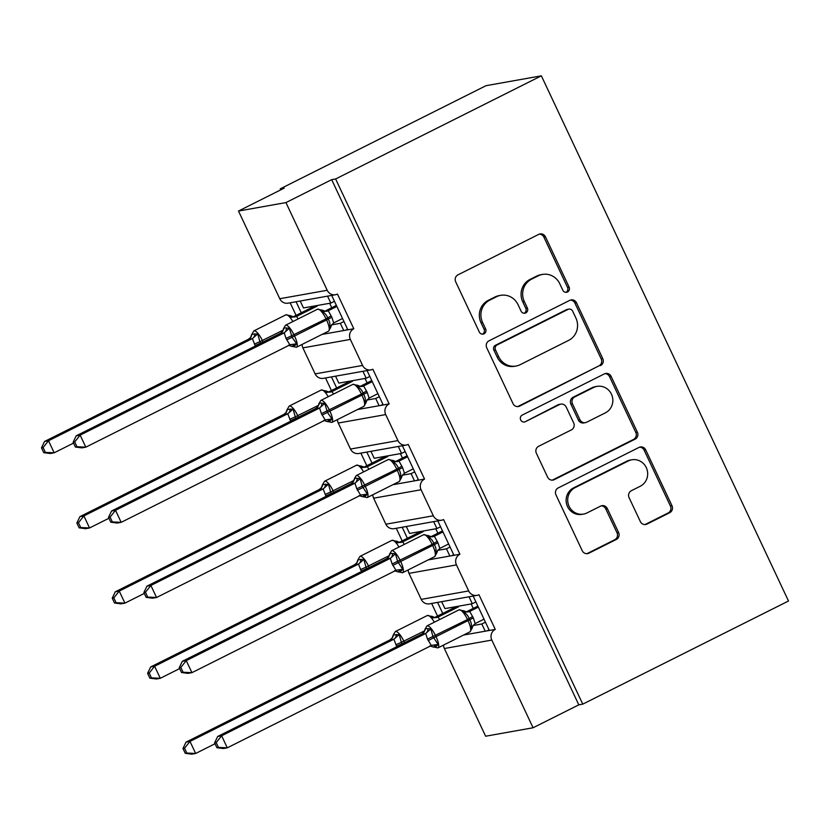 <?xml version="1.0" encoding="UTF-8"?>
<svg xmlns="http://www.w3.org/2000/svg" width="830" height="830" viewBox="0 0 830 830"><rect width="100%" height="100%" fill="white"/><g stroke="black" fill="none" stroke-linecap="round" stroke-linejoin="round"><path stroke-width="1.25" d="M567.523 291.973A3.673 3.496 79.9 0 0 569.11 287.097L545.466 236.841A5.239 5.001 79.9 0 0 538.753 234.361L457.963 274.855A5.239 5.001 79.9 0 0 455.701 281.837L479.346 332.083A3.673 3.496 79.9 0 0 484.046 333.816A3.673 3.496 79.9 0 0 485.633 328.939L482.572 322.434A16.787 16.009 79.9 0 1 489.814 300.097L496.548 296.725A16.787 16.009 79.9 0 1 500.729 295.335A16.787 16.009 79.9 0 1 518.024 304.662L521.084 311.167A3.673 3.496 79.9 0 0 525.784 312.9A3.673 3.496 79.9 0 0 527.372 308.013L524.311 301.508A16.787 16.009 79.9 0 1 531.553 279.181L538.286 275.809A16.787 16.009 79.9 0 1 542.457 274.419A16.787 16.009 79.9 0 1 559.762 283.736L562.823 290.241A3.673 3.496 79.9 0 0 567.523 291.973M565.801 292.326A3.673 3.496 79.9 0 0 567.523 287.377L543.878 237.121A5.239 5.001 79.9 0 0 539.272 234.133M482.323 334.168A3.673 3.496 79.9 0 0 484.056 329.22L480.995 322.714L482.572 322.434M524.062 313.252A3.673 3.496 79.9 0 0 525.784 308.293L522.724 301.788L524.311 301.508M640.345 521.572A5.239 5.001 79.9 0 0 647.058 524.052L669.717 512.691A5.239 5.001 79.9 0 0 671.978 505.709L645.719 449.901A5.239 5.001 79.9 0 0 639.007 447.422L558.227 487.916A5.239 5.001 79.9 0 0 555.965 494.898L582.224 550.695A5.239 5.001 79.9 0 0 588.937 553.174L616.317 539.459A5.239 5.001 79.9 0 0 618.578 532.476L607.332 508.593A5.239 5.001 79.9 0 0 600.619 506.113L587.049 512.919A14.027 13.384 79.9 0 1 583.552 514.081A14.027 13.384 79.9 0 1 568.384 504.495A14.027 13.384 79.9 0 1 575.138 487.615L628.32 460.961A14.027 13.384 79.9 0 1 631.817 459.799A14.027 13.384 79.9 0 1 646.985 469.386A14.027 13.384 79.9 0 1 640.231 486.266L631.36 490.706A5.239 5.001 79.9 0 0 629.099 497.689L640.345 521.572M335.476 294.733L288.02 303.178A8.01 7.646 79.9 0 1 279.762 298.727L238.501 211.038L284.213 188.12L280.26 188.825L486.007 85.687L541.367 75.831L335.621 178.969L331.668 179.664L285.945 202.582L327.217 290.282A8.01 7.646 79.9 0 0 337.468 294.069L353.798 328.753L347.863 329.811L331.678 295.407M541.367 75.831L788.5 601.013L582.753 704.141L335.621 178.969M600.505 365.605A5.239 5.001 79.9 0 0 602.767 358.622L576.508 302.815A5.239 5.001 79.9 0 0 569.795 300.336L489.015 340.829A5.239 5.001 79.9 0 0 486.754 347.812L513.013 403.619A5.239 5.001 79.9 0 0 519.725 406.098L598.928 365.885A5.239 5.001 79.9 0 0 601.19 358.902L574.92 303.095A5.239 5.001 79.9 0 0 570.324 300.107M611.108 376.364L637.378 432.171A5.239 5.001 79.9 0 1 635.116 439.143L554.326 479.636A5.239 5.001 79.9 0 1 547.613 477.157L536.377 453.273A5.239 5.001 79.9 0 1 538.639 446.291L571.403 429.878A5.239 5.001 79.9 0 0 573.665 422.895L566.205 407.053A5.239 5.001 79.9 0 0 559.493 404.573L525.39 421.671A3.673 3.496 79.9 0 1 520.503 419.461A3.673 3.496 79.9 0 1 522.278 415.052L604.396 373.884A5.239 5.001 79.9 0 1 611.108 376.364L609.531 376.644L635.79 432.451L637.378 432.171M437.566 602.393L442.753 613.432M431.631 603.452L437.555 616.047M441.674 601.667L444.942 608.608L472.301 603.732L469.033 596.791M475.912 601.926L472.301 603.732M473.152 596.065L489.337 630.468L495.271 629.41L478.952 594.716A8.01 7.646 79.9 0 1 468.691 590.929L456.448 564.908A8.01 7.646 -100.1 0 1 459.903 554.243L453.969 555.301L437.784 520.898M402.187 527.237L407.385 538.276M396.263 528.295L402.187 540.88M406.306 526.5L409.574 533.441L436.933 528.575L433.665 521.634M440.543 526.77L436.933 528.575M441.581 520.223L394.136 528.668A8.01 7.646 79.9 0 1 385.867 524.218L433.322 515.772A8.01 7.646 79.9 0 0 443.583 519.559L459.903 554.243M366.819 452.07L372.016 463.109M360.894 453.128L366.819 465.713M370.937 451.344L374.206 458.285L401.564 453.408L398.296 446.467M405.175 451.603L401.564 453.408M402.415 445.731L418.6 480.145L424.535 479.086L408.215 444.392A8.01 7.646 79.9 0 1 397.954 440.606L385.711 414.585A8.01 7.646 -100.1 0 1 389.166 403.92L383.232 404.978L367.047 370.574M331.45 376.903L336.648 387.942M325.526 377.961L331.45 390.557M335.569 376.177L338.837 383.118L366.196 378.241L362.928 371.3M369.807 376.436L366.196 378.241M370.844 369.889L323.389 378.345A8.01 7.646 79.9 0 1 315.13 373.894L362.586 365.439A8.01 7.646 79.9 0 0 372.836 369.226L389.166 403.92M463.555 635.054L485.228 631.205L481.825 623.973L473.017 625.54M428.187 559.897L449.86 556.038L446.457 548.806L437.649 550.373M392.818 484.73L414.492 480.871L411.089 473.65L402.28 475.217M357.45 409.564L379.123 405.714L375.72 398.483L366.912 400.05M296.082 301.747L301.28 312.786M290.158 302.805L296.082 315.39M300.201 301.01L303.469 307.951L330.828 303.085L327.56 296.144M334.438 301.28L330.828 303.085M322.082 334.407L343.755 330.548L340.352 323.316L331.544 324.883M582.753 704.141L578.801 704.846L533.078 727.765L485.623 736.22L444.361 648.531A8.01 7.646 -100.1 0 1 443.562 645.076M408.194 569.92A8.01 7.646 -100.1 0 0 408.993 573.364L421.235 599.385A8.01 7.646 79.9 0 0 429.504 603.835L476.949 595.38M385.867 524.218L373.625 498.197A8.01 7.646 -100.1 0 1 372.826 494.753M337.457 419.586A8.01 7.646 -100.1 0 0 338.256 423.041L350.499 449.051A8.01 7.646 79.9 0 0 358.757 453.502L406.212 445.056M315.13 373.894L302.888 347.874A8.01 7.646 -100.1 0 1 302.089 344.429M533.078 727.765L491.817 640.075A8.01 7.646 -100.1 0 1 495.271 629.41M578.801 704.846L331.668 179.664M362.586 365.439L350.343 339.418A8.01 7.646 -100.1 0 1 353.798 328.753M433.322 515.772L421.08 489.752A8.01 7.646 -100.1 0 1 424.535 479.086M485.436 622.168L481.825 623.973M450.068 547.001L446.457 548.806M414.699 471.834L411.089 473.65M359.712 386.624L363.602 385.929L367.244 392.445L369.07 398.089L377.909 393.659A11.755 0.965 154.8 0 1 377.712 393.752M379.331 396.678L375.72 398.483M324.343 311.458L328.234 310.762L331.876 317.288L333.691 322.932L342.541 318.492A11.755 0.965 154.8 0 1 342.344 318.585M343.962 321.511L340.352 323.316M238.501 211.038L285.945 202.582M280.748 189.852L280.26 188.825M343.755 330.548L347.863 329.811M379.123 405.714L383.232 404.978M414.492 480.871L418.6 480.145M449.86 556.038L453.969 555.301M485.228 631.205L489.337 630.468M347.583 329.22L345.591 330.216M382.952 404.386L380.96 405.382M418.32 479.543L416.328 480.549M453.688 554.71L451.707 555.706M489.067 629.877L487.075 630.873M542.457 274.419L540.88 274.699A16.787 16.009 79.9 0 0 536.699 276.089L538.286 275.809M522.724 301.788A16.787 16.009 79.9 0 1 529.965 279.461L536.699 276.089M500.729 295.335L499.141 295.615A16.787 16.009 79.9 0 0 494.96 297.005L496.548 296.725M480.995 322.714A16.787 16.009 79.9 0 1 488.227 300.377L494.96 297.005M517.619 406.607A5.239 5.001 79.9 0 0 518.138 406.378L598.928 365.885M572.669 311.167A3.673 3.496 79.9 0 0 567.969 309.434L497.066 344.979A3.673 3.496 79.9 0 0 495.479 349.866L498.706 356.724A16.787 16.009 79.9 0 0 516.011 366.04A16.787 16.009 79.9 0 0 520.192 364.661L568.664 340.362A16.787 16.009 79.9 0 0 575.896 318.025L572.669 311.167M568.882 309.134L567.305 309.414A3.673 3.496 79.9 0 0 566.392 309.714L567.969 309.434M516.011 366.04L514.434 366.321A16.787 16.009 79.9 0 1 497.129 357.004L493.902 350.146A3.673 3.496 79.9 0 1 495.479 345.259L566.392 309.714M552.22 480.145A5.239 5.001 79.9 0 0 552.749 479.916L633.529 439.423A5.239 5.001 79.9 0 0 635.79 432.451M560.8 404.137L559.223 404.418A5.239 5.001 79.9 0 0 557.916 404.853L525.39 421.671M605.402 412.832A14.027 13.384 79.9 0 0 612.156 395.962A14.027 13.384 79.9 0 0 596.988 386.375A14.027 13.384 79.9 0 0 593.491 387.527L574.754 396.927A5.239 5.001 79.9 0 0 572.492 403.899L579.952 419.741A5.239 5.001 79.9 0 0 586.665 422.221L605.402 412.832M596.988 386.375L595.401 386.656A14.027 13.384 79.9 0 0 591.904 387.818L593.491 387.527M585.358 422.657L583.77 422.937A5.239 5.001 79.9 0 1 578.365 420.032L570.905 404.179A5.239 5.001 79.9 0 1 573.177 397.207L591.904 387.818M609.531 376.644A5.239 5.001 79.9 0 0 604.925 373.656M631.817 459.799L630.229 460.079A14.027 13.384 79.9 0 0 626.743 461.241L628.32 460.961M583.552 514.081L581.975 514.361A14.027 13.384 79.9 0 1 566.807 504.775A14.027 13.384 79.9 0 1 573.561 487.895L626.743 461.241M586.831 553.683A5.239 5.001 79.9 0 0 587.35 553.465L614.729 539.739A5.239 5.001 79.9 0 0 616.991 532.756L605.755 508.873A5.239 5.001 79.9 0 0 601.148 505.885M644.941 524.55A5.239 5.001 79.9 0 0 645.47 524.332L668.14 512.971A5.239 5.001 79.9 0 0 670.401 505.989L644.142 450.182A5.239 5.001 79.9 0 0 639.536 447.194M322.237 310.181L317.496 309.217A11.485 3.32 -116.6 0 1 317.765 309.134A11.485 3.32 -116.6 0 1 326.045 318.886L327.653 317.932C326.647 315.037 324.841 312.993 322.237 311.779L322.237 310.181A5.872 5.862 163 0 0 328.234 310.762L336.866 306.446M284.358 327.829L289.338 328.265L292.212 337.478L296.652 343.807L294.681 345.757L291.714 346.286L296.466 347.251L328.473 331.201A11.485 3.32 -116.6 0 0 326.719 320.328L326.045 318.886L286.039 338.474L284.213 332.83L280.052 333.65L282.21 331.855L284.358 327.829M73.133 442.224L75.395 447.038L76.983 446.748L74.71 441.944L73.133 442.224L76.194 435.833L280.052 333.65A5.872 5.862 163 0 0 283.435 328.67M76.194 435.833L80.147 435.127L284.005 332.944M74.71 441.944L80.147 435.127L85.812 447.173L289.888 344.886L286.039 338.474M76.983 446.748L85.812 447.173L81.859 447.878L75.395 447.038M336.378 305.409L324.852 311.198M333.691 322.932L329.552 327.321L330.527 327.788L328.473 331.201M329.552 327.321C330.309 324.603 329.894 321.957 328.327 319.374L327.653 317.932L331.191 315.836M322.237 311.779L328.026 310.877M289.338 328.265L284.213 332.83M296.652 343.807L290.448 344.668M43.077 447.567L41.5 447.858L43.762 452.672L45.349 452.381L43.077 447.567L48.514 440.761L252.372 338.578L248.419 339.283L44.55 441.467L48.514 440.761L54.178 452.807L73.548 443.096M45.349 452.381L54.178 452.807L50.225 453.512L43.762 452.672M255.318 346.048L252.372 338.578M251.791 334.303A5.872 5.862 -17 0 1 248.419 339.283L250.577 337.488L251.791 334.303L257.705 333.899L259.904 341.67L283.134 330.164M316.863 305.565L317.122 306.125L313.169 306.82L293.208 316.821M292.7 317.091L296.59 316.396L298.178 318.907M317.122 306.125L296.601 316.406M313.169 306.82L312.91 306.27M296.393 316.51L290.604 317.413L290.459 315.69L285.852 314.85A11.485 3.32 -116.6 0 1 286.132 314.767A11.485 3.32 -116.6 0 1 292.865 321.563M252.579 338.464L257.705 333.899M44.55 441.467L41.5 447.858M78.445 522.734L76.868 523.014L79.13 527.828L80.718 527.548L78.445 522.734L83.882 515.928L287.74 413.734L283.787 414.45L79.929 516.634L83.882 515.928L89.547 527.973L108.917 518.262M80.718 527.548L89.547 527.973L85.594 528.679L79.13 527.828M290.687 421.215L287.74 413.734M287.159 409.47A5.872 5.862 -17 0 1 283.787 414.45L285.945 412.645L287.159 409.47L293.073 409.065L295.273 416.836L318.502 405.331M352.231 380.731L352.491 381.281L348.538 381.987L328.587 391.988M328.068 392.258L331.959 391.563L333.546 394.063M352.491 381.281L331.969 391.573A5.872 5.862 -17 0 1 325.972 390.971L321.231 390.017A11.485 3.32 -116.6 0 1 321.501 389.924A11.485 3.32 -116.6 0 1 328.234 396.73M348.538 381.987L348.278 381.437M331.761 391.667L325.972 392.569L325.972 390.971M287.948 413.631L293.073 409.065M79.929 516.634L76.868 523.014M113.814 597.901L112.237 598.181L114.499 602.995L116.086 602.715L113.814 597.901L119.25 591.095L323.109 488.901L319.156 489.607L115.297 591.8L119.25 591.095L124.915 603.14L144.285 593.429M116.086 602.715L124.915 603.14L120.962 603.846L114.499 602.995M326.055 496.371L323.109 488.901M319.156 489.607L321.314 487.812L322.538 484.637L328.441 484.232L330.641 491.993L353.87 480.497M387.6 455.898L387.859 456.448L383.906 457.154L363.955 467.155M363.447 467.415L367.337 466.73L368.914 469.23M387.859 456.448L367.337 466.73A5.872 5.862 -17 0 1 361.341 466.138L356.599 465.184A11.485 3.32 -116.6 0 1 356.869 465.091A11.485 3.32 -116.6 0 1 363.602 471.897M383.906 457.154L383.647 456.604M367.13 466.834L361.341 467.736L361.341 466.138M323.316 488.797L328.441 484.232M115.297 591.8L112.237 598.181M357.606 385.348L352.864 384.383A11.485 3.32 -116.6 0 1 353.134 384.29A11.485 3.32 -116.6 0 1 361.413 394.043L363.021 393.098C362.015 390.204 360.21 388.15 357.616 386.936L357.606 385.348A5.872 5.862 163 0 0 363.602 385.929L372.234 381.613M319.726 402.996L324.717 403.432L327.58 412.645L332.021 418.974L330.05 420.924L327.082 421.453L331.834 422.408L363.841 406.368A11.485 3.32 -116.6 0 0 362.088 395.495L361.413 394.043L321.407 413.641L319.581 407.997L315.421 408.806L317.579 407.011L319.726 402.996M108.502 517.381L110.774 522.195L112.351 521.914L110.089 517.1L108.502 517.381L111.562 511L315.421 408.806M111.562 511L115.515 510.294L319.384 408.101M110.089 517.1L115.515 510.294L121.18 522.34L325.256 420.053L321.407 413.641M112.351 521.914L121.18 522.34L117.227 523.045L110.774 522.195M371.747 380.576L360.22 386.355M369.07 398.089L364.92 402.477L365.895 402.955L363.841 406.368M364.92 402.477C365.677 399.77 365.262 397.124 363.706 394.541L363.021 393.098L366.57 391.003M357.616 386.936L363.395 386.033M324.717 403.432L319.581 407.997M332.021 418.974L325.817 419.824M392.974 460.505L388.233 459.55A11.485 3.32 -116.6 0 1 388.502 459.457A11.485 3.32 -116.6 0 1 396.782 469.209L398.39 468.255C397.383 465.371 395.578 463.316 392.984 462.103L392.974 460.505A5.872 5.862 163 0 0 398.971 461.096L402.612 467.612L404.438 473.256L413.278 468.815M355.095 478.153L360.085 478.599L362.274 486.359L367.4 494.141L365.418 496.081L362.461 496.61L367.202 497.575L399.209 481.535A11.485 3.32 -116.6 0 0 397.456 470.651L396.782 469.209L356.776 488.808L354.95 483.164L350.789 483.973L352.947 482.178L355.095 478.153M143.87 592.547L146.142 597.361L147.719 597.081L145.458 592.267L143.87 592.547L146.931 586.167L350.789 483.973A5.872 5.862 163 0 0 354.171 479.003M146.931 586.167L150.884 585.461L354.752 483.268M145.458 592.267L150.884 585.461L156.548 597.507L360.625 495.22L356.776 488.808M147.719 597.081L156.548 597.507L152.596 598.212L146.142 597.361M407.115 455.743L395.588 461.522M395.08 461.781L398.971 461.096L407.603 456.77M404.438 473.256L400.299 477.644L401.264 478.122L399.209 481.535M400.299 477.644C401.046 474.926 400.641 472.28 399.074 469.707L398.39 468.255L401.938 466.17M392.984 462.103L398.763 461.2M360.085 478.599L354.95 483.164M367.4 494.141L361.185 494.991M149.193 673.068L147.605 673.348L149.877 678.162L151.454 677.871L149.193 673.068L154.619 666.251L358.487 564.068L354.535 564.774L150.666 666.957L154.619 666.251L160.283 678.297L179.654 668.586M151.454 677.871L160.283 678.297L156.331 679.002L149.877 678.162M361.424 571.538L358.487 564.068M357.906 559.793A5.872 5.862 -17 0 1 354.535 564.774L356.682 562.979L357.906 559.793L363.82 559.389L366.009 567.16L389.239 555.654M422.968 531.055L423.227 531.615L419.275 532.31L399.323 542.312M398.815 542.581L402.706 541.886L404.283 544.397M423.227 531.615L402.706 541.897A5.872 5.862 -17 0 1 396.709 541.305L391.968 540.34A11.485 3.32 -116.6 0 1 392.237 540.257A11.485 3.32 -116.6 0 1 398.971 547.053M419.275 532.31L419.015 531.76M402.498 542L396.719 542.903L396.709 541.305M358.685 563.954L363.82 559.389M150.666 666.957L147.605 673.348M184.561 748.224L182.974 748.504L185.246 753.318L186.823 753.038L184.561 748.224L189.987 741.418L393.856 639.225L389.903 639.94L186.034 742.124L189.987 741.418L195.652 753.464L215.022 743.753M186.823 753.038L195.652 753.464L191.699 754.169L185.246 753.318M396.792 646.705L393.856 639.225M393.275 634.96A5.872 5.862 -17 0 1 389.903 639.94L392.051 638.135L393.275 634.96L399.189 634.556L401.378 642.327L424.607 630.821M458.336 606.222L458.596 606.772L454.643 607.477L434.692 617.479M434.183 617.748L438.074 617.053L439.651 619.553M458.596 606.772L438.074 617.064A5.872 5.862 -17 0 1 432.077 616.462L427.336 615.507A11.485 3.32 -116.6 0 1 427.606 615.414A11.485 3.32 -116.6 0 1 434.339 622.22M454.643 607.477L454.384 606.927M437.867 617.157L432.088 618.06L432.077 616.462M394.053 639.121L399.189 634.556M186.034 742.124L182.974 748.504M428.342 535.672L423.601 534.707A11.485 3.32 -116.6 0 1 423.871 534.624A11.485 3.32 -116.6 0 1 432.15 544.376L433.758 543.422C432.752 540.527 430.946 538.483 428.353 537.269L428.342 535.672A5.872 5.862 163 0 0 434.339 536.253L437.981 542.779L439.807 548.423L448.646 543.982M390.463 553.32L395.454 553.755L397.643 561.526L402.768 569.297L400.797 571.248L397.829 571.777L402.571 572.741L434.578 556.691A11.485 3.32 -116.6 0 0 432.824 545.818L432.15 544.376L392.144 563.964L390.318 558.32L386.168 559.15L388.315 557.345L390.463 553.32M179.239 667.714L181.511 672.528L183.088 672.238L180.826 667.434L179.239 667.714L182.299 661.323L386.168 559.14A5.872 5.862 163 0 0 389.54 554.16M182.299 661.323L186.252 660.618L390.121 558.434M180.826 667.434L186.252 660.618L191.917 672.663L395.993 570.376L392.144 563.964M183.088 672.238L191.917 672.663L187.964 673.369L181.511 672.528M442.494 530.899L430.957 536.688M430.448 536.948L434.339 536.253M442.971 531.937L434.339 536.263M439.807 548.423L435.667 552.811L436.632 553.278L434.578 556.691M435.667 552.811C436.414 550.093 436.009 547.447 434.443 544.864L433.758 543.422L437.306 541.326M428.353 537.269L434.132 536.367M395.454 553.755L390.318 558.32M402.768 569.297L396.553 570.158M463.711 610.839L458.969 609.874A11.485 3.32 -116.6 0 1 459.239 609.78A11.485 3.32 -116.6 0 1 467.518 619.533L469.126 618.589C468.12 615.694 466.315 613.64 463.721 612.426L463.711 610.839A5.872 5.862 163 0 0 469.707 611.42L473.349 617.935L475.175 623.579L484.014 619.149M425.832 628.486L430.822 628.922L433.011 636.693L438.136 644.464L436.165 646.414L433.198 646.943L437.939 647.898L469.946 631.858A11.485 3.32 -116.6 0 0 468.193 620.985L467.518 619.533L427.512 639.131L425.686 633.487L421.536 634.307L423.684 632.502L425.832 628.486M214.607 742.871L216.879 747.685L218.456 747.405L216.194 742.591L214.607 742.871L217.668 736.49L421.536 634.296M217.668 736.49L221.62 735.785L425.489 633.591M216.194 742.591L221.62 735.785L227.285 747.83L431.361 645.543L427.512 639.131M218.456 747.405L227.285 747.83L223.332 748.536L216.879 747.685M477.862 606.066L466.325 611.845M465.817 612.115L469.707 611.42M478.35 607.104L469.707 611.43M475.175 623.579L471.035 627.968L472 628.445L469.946 631.858M471.035 627.968C471.782 625.26 471.378 622.614 469.811 620.031L469.126 618.589L472.675 616.493M463.721 612.426L469.5 611.523M430.822 628.922L425.686 633.487M438.136 644.464L431.922 645.315M567.523 287.377L569.11 287.097M484.056 329.22L485.633 328.939M525.784 308.293L527.372 308.013M444.361 648.531L491.817 640.075M421.235 599.385L468.691 590.929M408.993 573.364L456.448 564.908M373.625 498.197L421.08 489.752M350.499 449.051L397.954 440.606M338.256 423.041L385.711 414.585M302.888 347.874L350.343 339.418M279.762 298.727L327.217 290.282M529.965 279.461L531.553 279.181M488.227 300.377L489.814 300.097M543.878 237.121L545.466 236.841M518.138 406.378L519.725 406.098M574.92 303.095L576.508 302.815M601.19 358.902L602.767 358.622M495.479 345.259L497.066 344.979M493.902 350.146L495.479 349.866M497.129 357.004L498.706 356.724M633.529 439.423L635.116 439.143M552.749 479.916L554.326 479.636M557.916 404.853L559.493 404.573M573.177 397.207L574.754 396.927M570.905 404.179L572.492 403.899M578.365 420.032L579.952 419.741M573.561 487.895L575.138 487.615M605.755 508.873L607.332 508.593M616.991 532.756L618.578 532.476M614.729 539.739L616.317 539.459M587.35 553.465L588.937 553.174M644.142 450.182L645.719 449.901M670.401 505.989L671.978 505.709M668.14 512.971L669.717 512.691M645.47 524.332L647.058 524.052M317.496 309.217L285.489 325.267A11.485 3.32 63.4 0 1 285.759 325.173A11.485 3.32 63.4 0 1 294.038 334.926L294.712 336.368A11.485 3.32 63.4 0 1 296.466 347.251M286.713 339.927L331.876 317.288M283.953 332.965A5.872 4.835 71.6 0 0 286.402 328.14M294.681 345.757A5.872 4.835 71.6 0 0 290.334 344.709M251.791 334.376L253.856 330.9A11.485 3.32 63.4 0 1 254.125 330.807A11.485 3.32 63.4 0 1 262.404 340.559L263.079 342.002L281.1 332.975M254.395 344.108L259.904 341.67L260.579 343.112L263.079 342.002A11.485 3.32 63.4 0 1 263.141 342.126M296.59 316.396A5.872 5.862 -17 0 1 290.604 315.815M255.08 345.56L260.579 343.112M254.758 333.774A5.872 4.835 -108.4 0 1 252.31 338.599M287.159 409.543L289.224 406.057A11.485 3.32 63.4 0 1 289.494 405.974A11.485 3.32 63.4 0 1 297.773 415.726L298.447 417.168L316.479 408.132M289.763 419.275L295.273 416.836L295.947 418.279L298.447 417.168A11.485 3.32 63.4 0 1 298.51 417.293M290.448 420.717L295.947 418.279M290.127 408.941A5.872 4.835 -108.4 0 1 287.678 413.755M322.528 484.71L324.592 481.224A11.485 3.32 63.4 0 1 324.862 481.13A11.485 3.32 63.4 0 1 333.141 490.883L333.816 492.335L351.847 483.299M325.142 494.441L330.641 491.993L331.315 493.445L333.816 492.335A11.485 3.32 63.4 0 1 333.878 492.449M325.817 495.884L331.315 493.445M322.538 484.637A5.872 5.862 -17 0 1 319.166 489.617M325.495 484.108A5.872 4.835 -108.4 0 1 323.057 488.922M352.864 384.383L320.857 400.423A11.485 3.32 63.4 0 1 321.127 400.34A11.485 3.32 63.4 0 1 329.406 410.093L330.081 411.535A11.485 3.32 63.4 0 1 331.834 422.408M322.082 415.083L367.244 392.445M319.322 408.121A5.872 4.835 71.6 0 0 321.77 403.307M315.431 408.817A5.872 5.862 163 0 0 318.803 403.837M330.05 420.924A5.872 4.835 71.6 0 0 325.702 419.866M388.233 459.55L356.226 475.59A11.485 3.32 63.4 0 1 356.495 475.497A11.485 3.32 63.4 0 1 364.775 485.249L365.459 486.702A11.485 3.32 63.4 0 1 367.202 497.575M357.45 490.25L402.612 467.612M354.69 483.288A5.872 4.835 71.6 0 0 357.139 478.474M365.418 496.081A5.872 4.835 71.6 0 0 361.071 495.033M357.896 559.866L359.961 556.39A11.485 3.32 63.4 0 1 360.23 556.297A11.485 3.32 63.4 0 1 368.51 566.05L369.184 567.492L387.216 558.466M360.511 569.598L366.009 567.16L366.684 568.602L369.184 567.492A11.485 3.32 63.4 0 1 369.246 567.616M361.185 571.05L366.684 568.602M360.874 559.264A5.872 4.835 -108.4 0 1 358.425 564.089M393.264 635.033L395.329 631.547A11.485 3.32 63.4 0 1 395.599 631.464A11.485 3.32 63.4 0 1 403.878 641.216L404.563 642.659L422.584 633.622M395.879 644.765L401.378 642.327L402.062 643.769L404.563 642.659A11.485 3.32 63.4 0 1 404.615 642.783M396.553 646.207L402.062 643.769M396.242 634.431A5.872 4.835 -108.4 0 1 393.794 639.245M423.601 534.707L391.594 550.757A11.485 3.32 63.4 0 1 391.864 550.663A11.485 3.32 63.4 0 1 400.143 560.416L400.828 561.858A11.485 3.32 63.4 0 1 402.571 572.741M392.818 565.417L437.981 542.779M390.059 558.455A5.872 4.835 71.6 0 0 392.507 553.631M400.797 571.248A5.872 4.835 71.6 0 0 396.45 570.2M458.969 609.874L426.962 625.913A11.485 3.32 63.4 0 1 427.243 625.83A11.485 3.32 63.4 0 1 435.511 635.583L436.196 637.025A11.485 3.32 63.4 0 1 437.939 647.898M428.187 640.573L473.349 617.935M425.427 633.612A5.872 4.835 71.6 0 0 427.875 628.798M421.536 634.307A5.872 5.862 163 0 0 424.908 629.327M436.165 646.414A5.872 4.835 71.6 0 0 431.818 645.356M329.666 303.292L331.751 307.733M365.034 378.449L367.119 382.889M400.402 453.616L402.488 458.056M435.771 528.783L437.867 533.223M471.139 603.939L473.235 608.38M285.489 325.267L283.424 328.742M322.092 310.057L325.204 311.302M330.537 327.726L331.751 324.613M291.859 346.411L288.269 345.259M253.856 330.9L285.852 314.85M290.459 315.69L293.571 316.936M289.224 406.057L321.231 390.017M325.827 390.847L328.939 392.102M324.592 481.224L356.599 465.184M361.195 466.014L364.308 467.259M320.857 400.423L318.793 403.909M357.46 385.213L360.573 386.469M365.906 402.882L367.119 399.78M327.228 421.578L323.638 420.416M356.226 475.59L354.161 479.076M392.829 460.38L395.941 461.625M401.274 478.049L402.488 474.936M362.596 496.734L359.006 495.583M359.961 556.39L391.968 540.34M396.564 541.181L399.676 542.426M395.329 631.547L427.336 615.507M431.932 616.337L435.045 617.593M391.594 550.757L389.529 554.233M428.197 535.547L431.31 536.792M436.642 553.216L437.856 550.103M397.975 571.901L394.375 570.75M426.962 625.913L424.898 629.399M463.565 610.704L466.688 611.959M472.011 628.372L473.225 625.27M433.343 647.068L429.743 645.906"/></g></svg>
